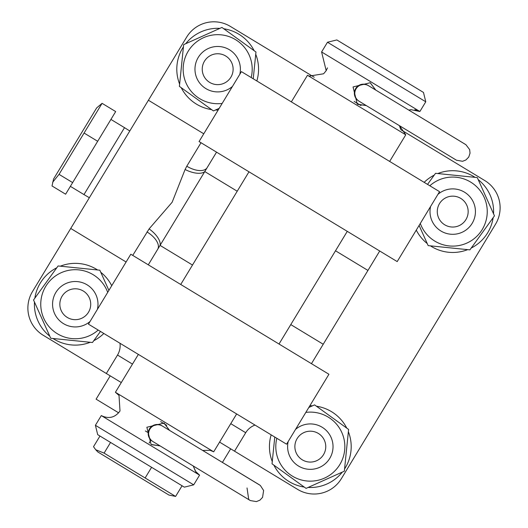 <?xml version="1.0" encoding="UTF-8"?>
<svg xmlns="http://www.w3.org/2000/svg" width="528" height="528" viewBox="0 0 528 528"><rect width="100%" height="100%" fill="white"/><g stroke="black" fill="none" stroke-linecap="round" stroke-linejoin="round"><path stroke-width="0.79" d="M465.511 144.461L447.737 133.69M411.154 111.527L447.566 133.584M448.318 134.039L408.844 110.128L410.368 109.758M368.386 85.615A9.082 9.082 31.2 0 1 368.392 85.615L375.665 90.024L370.154 82.698M242.134 474.362L241.547 474.012A9.082 7.306 121.2 0 0 241.547 474.005M336.838 39.943L423.476 92.433L336.838 39.943L327.485 42.24L321.598 51.955L419.885 111.507L425.773 101.792L327.485 42.24L336.838 39.943M195.782 471.715L193.241 465.986L195.466 471.286L199.571 475.134L101.29 415.582L95.403 425.297L193.69 484.849L199.577 475.134L197.921 473.953M162.38 426.043A9.082 9.082 121.2 0 0 149.906 429.106A9.082 9.082 121.2 0 0 152.968 441.586L152.559 441.342A9.082 9.082 121.2 0 1 149.497 428.861A9.082 9.082 121.2 0 1 161.977 425.799L259.505 484.889M241.375 473.906L209.405 454.535M204.963 451.843L206.29 452.648M149.906 429.106A9.082 9.082 121.2 0 0 152.968 441.586L250.338 500.57L256.403 501.6L259.941 500.148L262.568 497.363L263.617 490.492L260.33 485.45L215.272 458.093M368.57 85.727A9.082 9.082 121.2 0 0 356.09 88.79A9.082 9.082 121.2 0 0 359.152 101.264L358.75 101.02A9.082 9.082 121.2 0 1 355.687 88.539A9.082 9.082 121.2 0 1 368.161 85.477L465.696 144.566M356.09 88.79A9.082 9.082 121.2 0 0 359.152 101.264L456.522 160.255L462.594 161.278L465.894 159.984L468.758 157.047L470.032 153.146L469.656 149.622L465.934 144.718L421.463 117.77M169.587 430.412L164.03 423.06L146.863 427.264L151.081 444.424L160.175 445.955M160.063 445.883L151.549 444.688M400.627 129.235L399.432 125.664L405.761 134.812L307.474 75.266L291.35 101.878M375.778 90.09L370.22 82.738L353.047 86.942L357.271 104.108L366.366 105.633M366.247 105.56L357.74 104.366M193.69 484.849L184.331 487.146L97.7 434.656L95.403 425.297M236.65 413.945L213.695 451.823L115.408 392.278L119.005 395.439L120.001 410.989C115.025 417.655 108.788 419.186 101.29 415.582M163.964 423.02L169.475 430.346M95.707 449.724L97.825 451.968L168.934 495.046L175.6 496.426L104.095 453.11L95.707 449.724L93.515 446.695L99.977 436.036M182.061 485.767L175.6 496.426M151.595 467.313L145.134 477.972M110.557 442.444L104.095 453.11M160.657 421.641L166.716 425.317M145.365 430.967L148.223 432.696M150.955 440.101L149.186 443.018M129.796 130.977L124.516 127.664L83.972 194.581L70.376 186.344M72.646 182.596L115.678 111.573L102.082 103.33L96.65 107.917L53.566 179.018L52.021 185.962L65.617 194.198L72.646 182.596L59.05 174.359L52.642 182.292M102.082 103.33L59.05 174.359M97.673 141.286L84.077 133.043M295.541 429.389A22.711 22.711 31.2 0 1 332.752 443.091A22.711 22.711 31.2 0 1 313.863 469.069A22.711 22.711 31.2 0 1 288.189 441.52M312.728 461.888A15.444 15.444 31.2 0 1 295.066 449.044A15.444 15.444 31.2 0 1 307.91 431.376A15.444 15.444 31.2 0 1 325.571 444.226A15.444 15.444 31.2 0 1 312.728 461.888M110.22 375.857L96.096 399.161L110.22 375.857M118.661 412.837L96.096 399.161M230.657 448.82L222.42 462.416L230.657 448.82M495.515 224.242L341.339 478.705L495.515 224.242A31.799 31.799 -148.8 0 0 484.796 180.569A31.799 31.799 31.2 0 1 495.515 224.242M230.327 26.4L314.233 77.233L230.327 26.4A31.799 31.799 -148.8 0 0 186.661 37.118A31.799 31.799 31.2 0 1 230.327 26.4M354.143 101.416L360.98 105.554L354.143 101.416M400.891 129.736L484.796 180.569L400.891 129.736M132.746 255.4L149.094 228.908L172.135 202.257L185.09 169.495L186.78 166.214A18.17 9.313 -148.8 0 0 207.148 167.66L216.546 152.15M126.1 261.994L70.739 228.452L148.408 100.247L203.768 133.789L148.408 100.247L186.661 37.118M439.56 191.671L241.428 71.63L199.063 141.557L397.195 261.598L439.56 191.671M187.506 384.173L286.572 444.193L328.937 374.266L130.805 254.225L88.44 324.152L187.506 384.173M255.011 425.073A18.17 18.17 -148.8 0 0 245.718 432.722L234.538 451.176L297.673 489.423A31.799 31.799 -148.8 0 0 341.339 478.705M70.739 228.452L32.485 291.581A31.799 31.799 -148.8 0 0 43.204 335.254L121.295 382.562M234.538 451.176L219.582 442.114M148.289 264.812L160.057 245.388L192.496 265.043M379.711 251.011L311.454 363.673M185.09 169.495A18.17 8.395 -153.8 0 0 204.778 171.574L160.057 245.388A18.17 8.395 -143.7 0 0 149.094 228.908M119.995 343.273A18.17 18.17 31.2 0 1 117.52 355.047L106.339 373.501M237.217 191.228L204.778 171.574L207.148 167.66M146.969 231.924A18.17 9.313 -148.8 0 1 157.687 249.302M305.831 412.401A34.525 34.525 31.2 0 1 344.665 450.133A34.525 34.525 31.2 0 1 306.814 480.975A34.525 34.525 31.2 0 1 276.824 438.286M308.814 407.471L314.576 404.89L348.599 429.449L344.342 471.187L306.062 488.374L272.039 463.822L274.771 437.045M342.289 472.111A40.88 40.88 31.2 0 1 308.114 487.456M304.234 487.06A40.88 40.88 31.2 0 1 273.867 465.135M272.27 461.578A40.88 40.88 31.2 0 1 271.168 434.861M309.857 405.755A40.88 40.88 31.2 0 1 312.523 405.808M316.397 406.204A40.88 40.88 31.2 0 1 346.771 428.129M348.368 431.686A40.88 40.88 31.2 0 1 344.573 468.95M49.797 336.197A40.88 40.88 31.2 0 1 34.459 302.029M34.855 298.148A40.88 40.88 31.2 0 1 56.773 267.775M60.331 266.178A40.88 40.88 31.2 0 1 97.594 269.98M100.762 272.263A40.88 40.88 31.2 0 1 111.725 285.714M103.838 333.485A40.88 40.88 31.2 0 1 93.786 340.685M90.229 342.283A40.88 40.88 31.2 0 1 52.965 338.481M185.711 43.712A40.88 40.88 31.2 0 1 219.886 28.367M223.766 28.763A40.88 40.88 31.2 0 1 254.133 50.688M255.73 54.245A40.88 40.88 31.2 0 1 256.832 80.962M218.143 110.068A40.88 40.88 31.2 0 1 215.477 110.015M211.603 109.619A40.88 40.88 31.2 0 1 181.229 87.694M179.632 84.137A40.88 40.88 31.2 0 1 183.427 46.873M478.203 179.626A40.88 40.88 31.2 0 1 493.541 213.794M493.145 217.675A40.88 40.88 31.2 0 1 471.227 248.048M467.669 249.645A40.88 40.88 31.2 0 1 430.406 245.843M427.238 243.56A40.88 40.88 31.2 0 1 416.275 230.109M424.162 182.338A40.88 40.88 31.2 0 1 434.214 175.138M437.771 173.54A40.88 40.88 31.2 0 1 475.035 177.342M98.188 330.059A34.525 34.525 31.2 0 1 40.933 300.729A34.525 34.525 31.2 0 1 107.699 292.36M100.459 331.432L92.466 342.507L50.721 338.257L33.535 299.977L58.093 265.954L99.838 270.204L108.893 290.387M222.169 103.422A34.525 34.525 31.2 0 1 183.335 65.69A34.525 34.525 31.2 0 1 221.186 34.848A34.525 34.525 31.2 0 1 251.176 77.537M219.186 108.352L213.424 110.933L179.401 86.381L183.658 44.636L221.938 27.449L255.961 52.008L253.229 78.778M429.812 185.764A34.525 34.525 31.2 0 1 487.067 215.094A34.525 34.525 31.2 0 1 420.301 223.463M427.541 184.391L435.534 173.316L477.279 177.573L494.465 215.846L469.907 249.869L428.162 245.619L419.107 225.443M90.057 321.473A22.711 22.711 31.2 0 1 52.846 307.771A22.711 22.711 31.2 0 1 71.735 281.794A22.711 22.711 31.2 0 1 97.409 309.342M60.027 306.636A15.444 15.444 31.2 0 1 72.871 288.974A15.444 15.444 31.2 0 1 90.532 301.825A15.444 15.444 31.2 0 1 77.689 319.486A15.444 15.444 31.2 0 1 60.027 306.636M232.459 86.44A22.711 22.711 31.2 0 1 195.248 72.732A22.711 22.711 31.2 0 1 214.137 46.754A22.711 22.711 31.2 0 1 239.811 74.309M215.272 53.935A15.444 15.444 31.2 0 1 232.934 66.785A15.444 15.444 31.2 0 1 220.09 84.447A15.444 15.444 31.2 0 1 202.429 71.603A15.444 15.444 31.2 0 1 215.272 53.935M437.943 194.35A22.711 22.711 31.2 0 1 475.154 208.052A22.711 22.711 31.2 0 1 456.265 234.029A22.711 22.711 31.2 0 1 430.591 206.481M467.973 209.187A15.444 15.444 31.2 0 1 455.129 226.849A15.444 15.444 31.2 0 1 437.468 214.005A15.444 15.444 31.2 0 1 450.311 196.337A15.444 15.444 31.2 0 1 467.973 209.187M412.48 112.325L408.844 110.128L410.942 109.666L419.885 111.507M290.783 324.595L323.222 344.249M367.943 270.435L335.504 250.78M203.768 133.789L148.408 100.247M186.78 166.214L201.003 142.738M245.718 432.722L230.762 423.661M132.475 364.109L117.52 355.047M411.358 111.646L408.844 110.128M259.321 484.777L222.42 462.416M414.843 109.685L419.806 111.454M326.205 70.653L327.479 67.868M195.848 471.801L197.05 473.167M197.129 473.24L197.842 473.887M423.476 92.433L425.773 101.792L423.476 92.433M247.025 487.951L248.714 499.409L250.087 500.425M321.598 51.955L326.192 70.673L323.598 73.788L309.091 76.098L307.474 75.266M405.761 134.812L389.644 161.429M347.272 231.356L279.015 344.018M202.66 450.45L210.164 450.318L213.695 451.823M248.985 171.805L180.728 284.467M138.356 354.4L115.408 392.278M110.92 119.42L124.516 127.664M89.351 197.723L83.972 194.581"/></g></svg>
